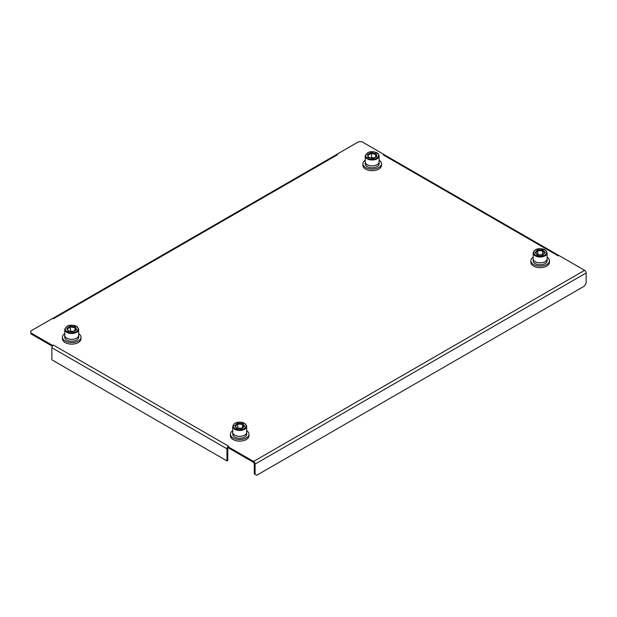 <?xml version="1.0" encoding="UTF-8"?>
<svg xmlns="http://www.w3.org/2000/svg" width="617" height="617" viewBox="0 0 617 617"><rect width="100%" height="100%" fill="white"/><g stroke="black" fill="none" stroke-linecap="round" stroke-linejoin="round"><path stroke-width="0.93" d="M53.409 318.765L52.7 318.357L30.85 330.974L30.85 332.864L52.7 345.481L53.409 345.073L228.498 446.153L227.789 446.561L253.572 461.454L584.623 270.323L558.832 255.438L558.123 255.847L383.041 154.759L383.751 154.35L361.901 141.733L358.624 141.733L336.774 154.35L337.484 154.759L53.409 318.765M52.777 318.403L336.396 154.651A2.159 1.249 60 0 1 336.774 154.551L336.774 154.35M336.774 154.551A2.159 1.249 60 0 1 337.484 154.759M30.85 332.864L30.85 333.812L52.329 346.214M227.789 446.561L227.789 447.51L253.572 462.395A1.003 0.578 -120 0 1 254.281 463.629L254.281 473.848L255.099 474.319L255.099 464.1A2.159 1.249 -120 0 0 253.572 461.454M227.789 446.77A2.159 1.249 120 0 0 226.963 448.806L226.963 460.914L51.882 359.834L51.882 347.718A2.159 1.249 -60 0 1 52.7 345.682L52.7 345.481M52.7 345.682A2.159 1.249 -60 0 1 53.409 345.073M383.041 154.759A2.159 1.249 -60 0 1 383.751 154.551L383.751 154.35M584.623 270.323A2.159 1.249 60 0 1 586.15 272.969L586.15 283.188L584.515 286.026L256.741 475.267L255.099 474.319M383.751 154.551A2.159 1.249 -60 0 1 384.121 154.651L558.763 255.477M227.997 447.633A1.003 0.578 120 0 0 227.789 448.328L227.789 460.444L226.963 460.914M365.218 155.993L365.218 161.855A6.957 4.011 0 0 0 369.514 165.564A6.957 4.011 0 0 0 379.123 161.855L379.123 155.993A6.957 4.011 180 0 1 369.514 159.703A6.957 4.011 180 0 1 365.218 155.993C366.66 152.345 369.838 151.026 374.75 152.044C377.164 152.43 378.63 153.749 379.123 155.993M373.717 157.921L371.588 157.412L371.503 152.638L376.2 153.764L376.871 156.672L372.753 158.546M371.588 157.412L370.655 157.821M375.707 157.034L375.707 154.42L376.2 153.764M376.247 156.795L375.707 154.42L371.588 153.44L368.056 155.006L367.47 154.427L371.503 152.638M368.041 154.921L368.588 157.327L367.47 154.427L368.133 157.335L372.838 158.461M379.123 160.212A9.27 5.352 180 0 1 381.437 163.752L381.437 165.325A9.27 5.352 180 0 1 368.627 170.269A9.27 5.352 180 0 1 362.896 165.325L362.896 163.752A9.27 5.352 180 0 1 365.218 160.212M381.437 163.752A9.27 5.352 180 0 1 368.627 168.696A9.27 5.352 180 0 1 362.896 163.752M365.218 161.43A6.995 4.034 0 0 0 365.179 161.855A6.995 4.034 0 0 0 370.809 165.819A6.995 4.034 0 0 0 378.63 163.397A6.995 4.034 0 0 0 379.162 161.855A6.995 4.034 0 0 0 379.123 161.43M365.179 161.855L365.179 163.752A6.995 4.034 0 0 0 370.809 167.708A6.995 4.034 0 0 0 378.63 165.294A6.995 4.034 0 0 0 379.162 163.752L379.162 161.855M64.762 329.455L64.762 335.324A6.957 4.011 0 0 0 70.107 339.227A6.957 4.011 0 0 0 78.668 335.324L78.668 329.455A6.957 4.011 180 0 1 70.107 333.365A6.957 4.011 180 0 1 64.762 329.455C65.934 326.1 68.772 324.727 73.269 325.321C76.246 325.56 78.043 326.941 78.668 329.455M73.57 331.391L70.438 330.967L70.253 326.2L75.205 326.879L76.662 329.694L76.053 330.056M70.438 330.967L69.922 331.283M74.773 330.658L75.205 326.879M76.662 329.694L72.991 331.923M73.168 331.83L68.225 331.152L66.767 328.337L67.369 328.861L66.767 328.337L70.253 326.2M68.225 331.152L68.649 331.329L68.225 331.152M78.668 333.674A9.27 5.352 180 0 1 80.981 337.214L80.981 338.795A9.27 5.352 180 0 1 69.574 344.001A9.27 5.352 180 0 1 62.44 338.795L62.44 337.214A9.27 5.352 180 0 1 64.762 333.674M80.981 337.214A9.27 5.352 180 0 1 69.574 342.427A9.27 5.352 180 0 1 62.44 337.214M64.762 334.9A6.995 4.034 0 0 0 64.723 335.324A6.995 4.034 0 0 0 70.901 339.335A6.995 4.034 0 0 0 78.513 336.257A6.995 4.034 0 0 0 78.706 335.324A6.995 4.034 0 0 0 78.668 334.9M64.723 337.052A6.995 4.034 0 0 0 64.723 337.214A6.995 4.034 0 0 0 70.901 341.224A6.995 4.034 0 0 0 78.513 338.147A6.995 4.034 0 0 0 78.706 337.214L78.706 335.324M232.74 426.44L232.74 432.309A6.957 4.011 0 0 0 238.964 436.304A6.957 4.011 0 0 0 246.646 432.309L246.646 426.44A6.957 4.011 180 0 1 238.964 430.435A6.957 4.011 180 0 1 232.74 426.44C233.735 423.316 236.288 421.912 240.406 422.221C243.823 422.29 245.905 423.694 246.646 426.44M241.918 428.306L237.884 428.059L237.63 423.316L242.689 423.624L244.748 426.308L244.131 426.709M242.319 427.99L242.689 423.624M244.748 426.308L241.509 428.792M241.764 428.684L236.704 428.375L234.637 425.691L235.262 426.17L234.637 425.691L237.63 423.316M246.646 430.658A9.27 5.352 180 0 1 248.967 434.198L248.967 435.779A9.27 5.352 180 0 1 238.717 441.101A9.27 5.352 180 0 1 230.426 435.779L230.426 434.198A9.27 5.352 180 0 1 232.74 430.658M248.967 434.198A9.27 5.352 180 0 1 238.717 439.52A9.27 5.352 180 0 1 230.426 434.198M232.74 431.885A6.995 4.034 0 0 0 232.702 432.309A6.995 4.034 0 0 0 239.327 436.342A6.995 4.034 0 0 0 246.646 432.733A6.995 4.034 0 0 0 246.684 432.309A6.995 4.034 0 0 0 246.646 431.885M232.702 432.309L232.732 434.553A6.995 4.034 0 0 0 239.635 438.24A6.995 4.034 0 0 0 246.646 434.623A6.995 4.034 0 0 0 246.684 434.198L246.684 432.309M232.702 433.35L232.717 432.54M533.196 252.978L533.196 258.839A6.957 4.011 0 0 0 540.068 262.857A6.957 4.011 0 0 0 547.109 258.839L547.109 252.978A6.957 4.011 180 0 1 540.068 256.988A6.957 4.011 180 0 1 533.196 252.978C534.075 250.024 536.42 248.605 540.237 248.728C543.97 248.651 546.261 250.062 547.109 252.978M542.559 254.867L537.97 254.705L537.662 249.97L542.752 250.008L545.235 252.569L544.61 253.009M542.428 254.736L542.752 250.008M545.235 252.569L542.335 255.222M542.644 255.091L537.554 255.06L535.07 252.5L535.695 252.947L535.07 252.5L537.662 249.97M547.109 257.196A9.27 5.352 180 0 1 549.423 260.736L549.423 262.31A9.27 5.352 180 0 1 540.045 267.662A9.27 5.352 180 0 1 530.882 262.31L530.882 260.736A9.27 5.352 180 0 1 533.196 257.196M549.423 260.736A9.27 5.352 180 0 1 540.045 266.089A9.27 5.352 180 0 1 530.882 260.736M547.148 258.839L547.148 260.736A6.995 4.034 0 0 1 547.14 260.783A6.995 4.034 0 0 1 540.739 264.755A6.995 4.034 0 0 1 533.273 261.461L533.165 258.793A6.995 4.034 0 0 0 533.157 258.839A6.995 4.034 0 0 0 540.114 262.881A6.995 4.034 0 0 0 547.14 258.893A6.995 4.034 0 0 0 547.148 258.839A6.995 4.034 0 0 0 547.109 258.415M533.181 259.904L533.211 260.683M255.099 464.1L586.15 272.969M51.882 347.718L226.963 448.806M374.619 152.129A6.409 3.702 0 0 0 366.243 154.134A6.409 3.702 0 0 0 369.722 158.97A6.409 3.702 0 0 0 378.098 156.965A6.409 3.702 0 0 0 374.619 152.129M73.192 325.414A6.409 3.702 0 0 0 65.471 328.159A6.409 3.702 0 0 0 70.23 332.617A6.409 3.702 0 0 0 77.95 329.871A6.409 3.702 0 0 0 73.192 325.414M75.984 329.918L74.773 327.588L70.438 326.987L67.407 328.846M240.368 422.321A6.409 3.702 0 0 0 233.319 425.614A6.409 3.702 0 0 0 239.018 429.679A6.409 3.702 0 0 0 246.075 426.393A6.409 3.702 0 0 0 240.368 422.321M244.054 426.617L242.319 424.357L237.884 424.087L235.316 426.123M540.23 248.828A6.409 3.702 0 0 0 533.744 252.492A6.409 3.702 0 0 0 540.076 256.232A6.409 3.702 0 0 0 546.562 252.577A6.409 3.702 0 0 0 540.23 248.828M544.541 252.931L542.428 250.757L537.97 250.726L535.764 252.877M376.486 156.695L372.784 158.33L368.442 157.296M76.223 329.771L73.053 331.707M73.061 331.707L68.472 331.082M68.572 331.098L67.33 328.691M64.723 335.324L64.723 337.214M244.278 426.44L241.586 428.576L236.92 428.291M236.982 428.291L235.177 425.946M544.734 252.746L542.42 254.991M542.466 254.991L537.739 254.96M537.785 254.96L535.579 252.692"/></g></svg>
